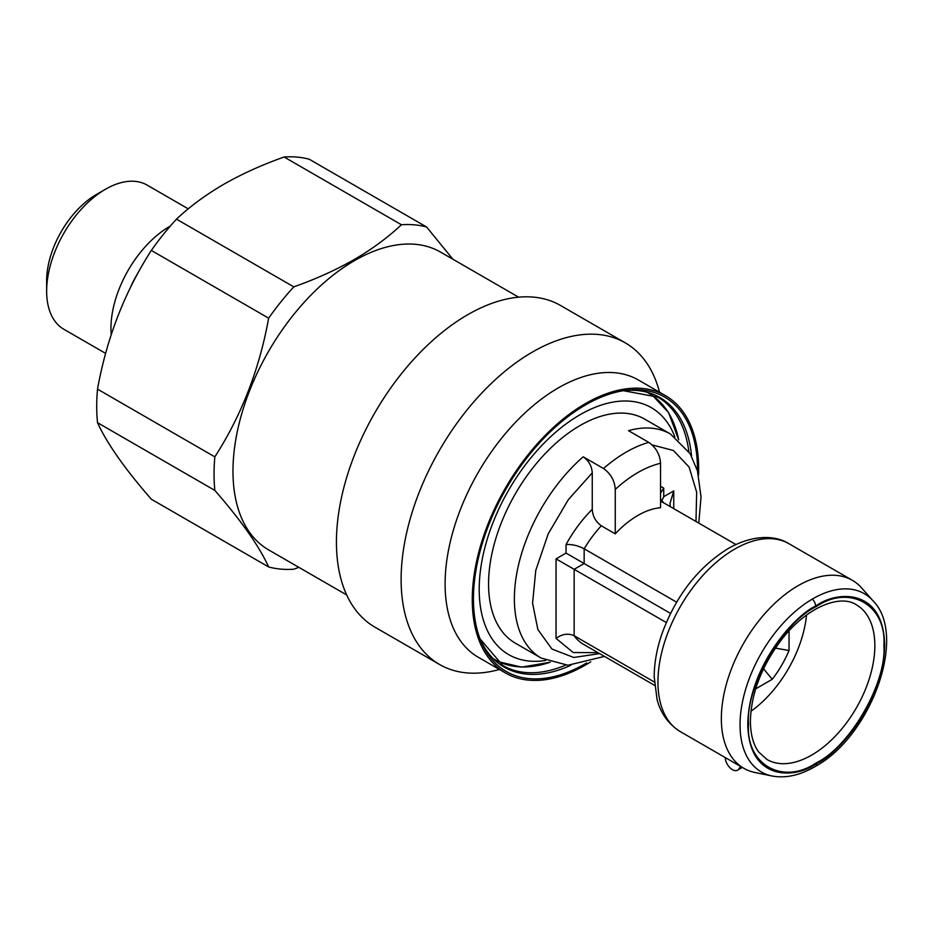 <?xml version="1.0" encoding="UTF-8"?>
<svg xmlns="http://www.w3.org/2000/svg" width="933" height="933" viewBox="0 0 933 933"><rect width="100%" height="100%" fill="white"/><g stroke="black" fill="none" stroke-linecap="round" stroke-linejoin="round"><path stroke-width="1.4" d="M346.691 594.962L268.576 549.864A171.929 99.26 -60 0 1 242.23 412.094A171.929 99.26 -60 0 1 354.54 260.599A171.929 99.26 -60 0 1 440.504 252.073L518.62 297.172M111.225 334.702A83.247 48.061 -60 0 1 169.806 226.346A83.247 48.061 -60 0 1 170.307 226.066M105.651 353.397L63.887 329.291A83.247 48.061 -60 0 1 46.65 291.178A83.247 48.061 -60 0 1 105.511 189.224L105.511 189.224A83.247 48.061 -60 0 1 147.134 185.107L188.256 208.852M46.65 291.178L46.65 280.728A70.442 40.667 -60 0 1 96.461 194.461L105.511 189.224L96.461 194.461M354.155 259.584C335.763 270.057 315.646 279.154 293.802 286.874L176.477 219.138C189.854 206.531 205.61 194.915 223.757 184.302C241.95 173.911 262.068 164.814 284.11 157.001A188.898 109.056 -60 0 1 309.266 159.251L426.579 226.987A188.898 109.056 -60 0 0 401.423 224.736C387.906 237.472 372.15 249.076 354.155 259.584M97.51 422.672L214.835 490.408C241.309 520.766 259.246 546.283 268.646 566.961L151.333 499.225C124.847 468.867 106.91 443.338 97.51 422.672A188.898 109.056 -60 0 1 97.51 389.131C106.712 338.166 124.649 291.936 151.333 250.429L268.646 318.165A188.898 109.056 -60 0 1 293.802 286.874M268.646 318.165C259.456 369.13 241.519 415.36 214.835 456.867L97.51 389.131M214.835 490.408A188.898 109.056 -60 0 1 214.835 456.867M298.875 567.357L293.802 569.212A188.898 109.056 -60 0 1 268.646 566.961M151.333 250.429A188.898 109.056 -60 0 1 176.477 219.138M284.11 157.001L401.423 224.736M452.867 259.211L426.579 226.987M659.549 392.222L659.071 390.495A185.702 107.213 120 0 0 625.273 342.854L560.581 305.511A185.702 107.213 120 0 0 467.736 314.701A185.702 107.213 120 0 0 346.423 478.337A185.702 107.213 120 0 0 374.891 627.139L439.583 664.494A185.702 107.213 120 0 0 497.732 669.941L499.458 669.486M625.273 342.854A185.702 107.213 120 0 0 532.428 352.056A185.702 107.213 120 0 0 411.115 515.692A185.702 107.213 120 0 0 439.583 664.494M698.537 475.084A160.079 92.425 120 0 0 665.509 395.662L638.335 379.976A160.079 92.425 120 0 0 558.296 387.906A160.079 92.425 120 0 0 453.718 528.964A160.079 92.425 120 0 0 478.256 657.24L505.418 672.926A160.079 92.425 120 0 0 585.469 665.007A160.079 92.425 120 0 0 590.729 661.824M665.509 395.662A160.079 92.425 120 0 0 585.469 403.581A160.079 92.425 120 0 0 480.88 544.65A160.079 92.425 120 0 0 505.418 672.926M697.476 470.955A158.423 91.469 120 0 0 625.437 390.379A158.423 91.469 120 0 0 585.469 404.945A158.423 91.469 120 0 0 480.822 640.866A158.423 91.469 120 0 0 585.469 663.643A158.423 91.469 120 0 0 586.624 662.966M592.257 472.868L592.257 509.336C592.653 516.206 595.674 521.687 601.307 525.804L615.255 533.851A81.323 46.953 120 0 1 660.541 507.715L660.541 463.269C645.438 466.932 630.346 475.643 615.255 489.405C614.672 480.623 610.742 473.661 603.488 468.518L583.195 456.797C588.781 460.75 591.802 466.103 592.257 472.868L568.372 499.61L548.207 533.874L535.752 570.448L532.58 603.219L537.875 629.577L551.928 649.03L573.772 657.485L599.604 653.613M545.77 660.436A142.586 82.326 -60 0 1 480.717 568.419A142.586 82.326 -60 0 1 580.034 414.73A142.586 82.326 -60 0 1 674.862 436.842M698.782 523.098L701.045 496.951L697.452 470.862L690.163 453.73L670.512 434.043L644.703 419.139A129.349 74.675 120 0 0 580.034 425.541A129.349 74.675 120 0 0 495.528 539.531A129.349 74.675 120 0 0 515.354 643.175L541.163 658.08L567.952 665.241L604.456 656.412M670.512 434.043A129.349 74.675 120 0 0 628.48 430.661L648.762 442.37A129.349 74.675 120 0 0 603.488 468.518M812.246 599.126A102.945 59.432 -60 0 0 743.158 698.759A102.945 59.432 -60 0 0 772.058 775.999L755.089 772.536A108.531 62.663 -60 0 1 743.823 768.302A108.531 62.663 -60 0 1 721.349 718.62A108.531 62.663 -60 0 1 798.088 585.691A108.531 62.663 -60 0 1 852.354 580.314A108.531 62.663 -60 0 1 861.66 587.953L873.136 600.922A102.945 59.432 -60 0 0 812.841 598.776A102.945 59.432 -60 0 0 812.246 599.126A6.403 3.662 -120.4 0 1 815.64 606.088L816.2 605.762C836.248 591.032 883.516 587.382 884.624 644.936C883.936 703.529 836.843 754.809 816.772 763.439A6.403 3.662 59.6 0 1 815.477 766.343A6.403 3.662 59.6 0 1 815.162 766.494M725.198 757.549A10.24 5.913 -120 0 0 729.839 767.614A10.24 5.913 -120 0 0 737.56 770.18A10.24 5.913 -120 0 0 738.714 769.107L740.592 766.436M601.307 525.804A81.323 46.953 120 0 0 584.163 548.802L676.612 602.182M735.88 544.51L663.736 502.864A81.323 46.953 120 0 0 660.541 501.418M654.336 682.011L574.145 635.723C568.139 633.075 562.098 633.974 556.045 638.405L556.045 558.867L666.302 622.521M748.511 723.845C745.595 686.688 782.565 622.649 816.2 606.602C849.835 583.813 886.805 605.155 883.889 645.683C886.805 682.839 849.835 746.866 816.2 762.926C782.565 785.714 745.595 764.372 748.511 723.845M670.524 613.401L584.163 563.544L584.163 548.802C578.133 545.618 572.092 544.196 566.051 544.534C573.398 531.192 582.134 519.459 592.257 509.336M615.255 489.405L615.255 533.851M660.541 486.245L663.736 488.134L660.541 493.195M660.541 499.225L663.736 502.864M597.936 652.645L573.235 652.54L556.045 638.405M670.326 506.666L669.999 503.528L673.743 490.91L673.754 508.637M695.971 521.465L696.659 492.181L689.102 467.071L673.404 450.499L652.132 444.901M654.569 685.347L583.288 644.19A81.323 46.953 120 0 1 574.145 635.723L574.145 569.317L584.163 563.544L566.051 553.082L566.051 544.534M660.541 463.269C659.946 454.476 656.027 447.513 648.762 442.37M663.736 488.134L663.736 496.683L661.637 501.091M750.948 711.249A89.323 51.572 120 0 0 806.509 614.999M789.038 630.778L789.038 650.523A76.203 43.991 -60 0 1 772.244 679.294L755.672 688.869M763.532 668.798L772.244 679.294M775.37 648.108L789.038 650.523M130.177 287.994A76.214 44.003 -60 0 1 138.131 272.704M691.563 456.19A155.648 89.86 120 0 0 623.372 390.694L657.742 397.085A154.96 89.463 120 0 1 688.846 451.619M565.561 665.159A154.96 89.463 120 0 1 502.782 665.486L480.052 638.907A155.648 89.86 120 0 0 570.879 665.229M583.195 456.797A129.349 74.675 120 0 0 517.628 569.048A129.349 74.675 120 0 0 541.163 658.08M816.772 763.439L816.2 763.765C796.152 778.495 748.884 782.146 747.788 724.591C748.476 665.999 795.557 614.719 815.64 606.088M680.437 731.705C664.914 722.072 659.269 708.112 657.054 699.388L654.208 676.95C654.243 663.083 656.832 648.657 661.998 633.67C676.017 595.627 698.117 567.217 728.3 548.452C754.54 533.653 776.524 535.752 788.968 543.717A108.531 62.663 120 0 0 734.703 549.094A108.531 62.663 120 0 0 657.952 682.023A108.531 62.663 120 0 0 680.437 731.705L743.823 768.302M651.082 393.901L668.611 412.631L678.664 439.863A153.793 88.798 120 0 0 647.934 392.793M494.152 659.153A153.793 88.798 120 0 0 550.248 662.208M738.714 769.107L741.968 767.229M874.839 645.683A89.323 51.572 -60 0 1 835.851 735.577A89.323 51.572 -60 0 1 767.008 759.509L758.879 752.208C753.374 744.954 750.552 734.633 750.389 721.232C751.147 692.997 761.899 665.334 782.647 638.219C808.783 605.249 841.298 594.496 856.342 604.794A89.323 51.572 -60 0 1 874.839 645.683M663.736 496.683L673.743 490.91M556.045 558.867L566.051 553.082M772.058 775.999C785.539 778.484 799.814 775.393 814.871 766.704L815.477 766.343C870.734 736.347 907.914 636.061 873.136 600.922M496.694 661.322L521.675 667.13L550.283 662.22M788.968 543.717L852.354 580.314M742.318 767.427L737.56 770.18"/></g></svg>
